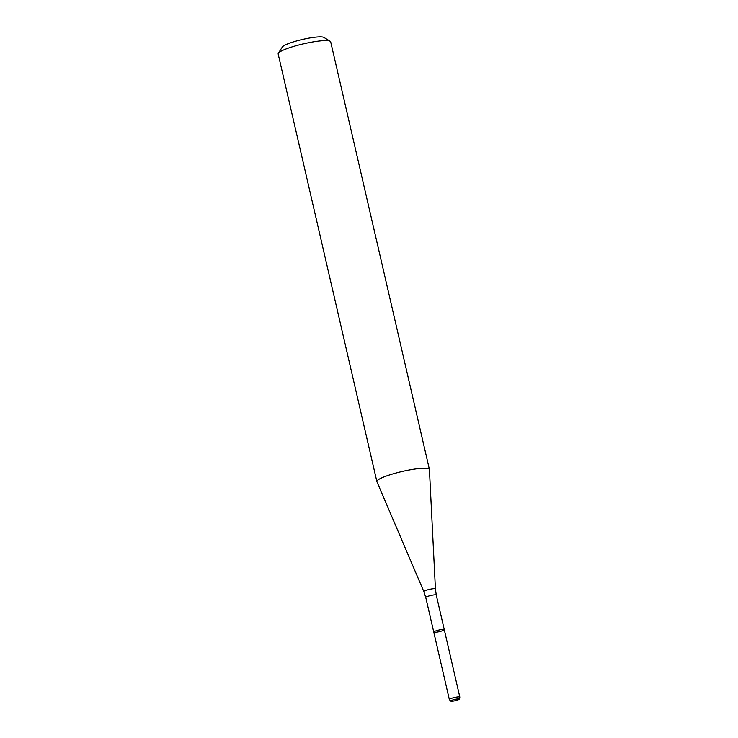 <?xml version="1.0" encoding="UTF-8"?>
<svg xmlns="http://www.w3.org/2000/svg" width="738" height="738" viewBox="0 0 738 738"><rect width="100%" height="100%" fill="white"/><g stroke="black" fill="none" stroke-linecap="round" stroke-linejoin="round"><path stroke-width="1.11" d="M433.76 632.079L425.771 597.485A5.387 0.83 167 0 1 429.046 595.926A5.387 0.83 167 0 1 434.913 594.819A5.387 0.83 167 0 1 436.278 595.059L444.267 629.652A5.387 0.83 167 0 0 442.901 629.422A5.387 0.83 167 0 0 437.034 630.52A5.387 0.83 167 0 0 433.76 632.079A5.387 0.83 167 0 0 439.202 631.682A5.387 0.83 167 0 0 444.267 629.652A5.387 0.83 167 0 0 442.901 629.422A5.387 0.83 167 0 0 437.034 630.52A5.387 0.83 167 0 0 433.76 632.079L449.341 699.55A5.387 0.83 167 0 0 449.377 699.615L450.78 701.1A4.354 0.673 167 0 0 455.143 700.722A4.354 0.673 167 0 0 459.23 699.154A4.354 0.673 167 0 0 458.132 698.895A4.354 0.673 167 0 0 453.215 699.836A4.354 0.673 167 0 0 450.78 701.1M422.606 468.261A26.955 4.17 167 0 0 393.243 473.787A26.955 4.17 167 0 0 376.878 481.582A26.955 4.17 167 0 0 376.915 481.693L423.861 591.627A5.941 0.922 167 0 1 427.385 589.902A5.941 0.922 167 0 1 433.926 588.666A5.941 0.922 167 0 1 435.429 588.952L429.424 469.562A26.955 4.17 167 0 0 429.415 469.451A26.955 4.17 167 0 0 422.606 468.261M429.415 469.451L330.689 41.826A26.955 4.17 167 0 0 330.218 41.263A26.955 4.17 167 0 0 323.881 40.636A26.955 4.17 167 0 0 296.455 45.608A26.955 4.17 167 0 0 278.337 53.247A26.955 4.17 167 0 0 278.161 53.957L376.878 481.582M330.218 41.263L323.862 37.407A21.568 3.339 167 0 0 318.788 36.9A21.568 3.339 167 0 0 296.851 40.876A21.568 3.339 167 0 0 282.359 46.983L278.337 53.247M459.23 699.154L459.839 697.198A5.387 0.83 167 0 0 459.839 697.124A5.387 0.83 167 0 0 458.483 696.884A5.387 0.83 167 0 0 452.606 697.991A5.387 0.83 167 0 0 449.341 699.55M425.771 597.485L423.861 591.627M436.278 595.059L435.429 588.952M444.267 629.652L459.839 697.124"/></g></svg>
